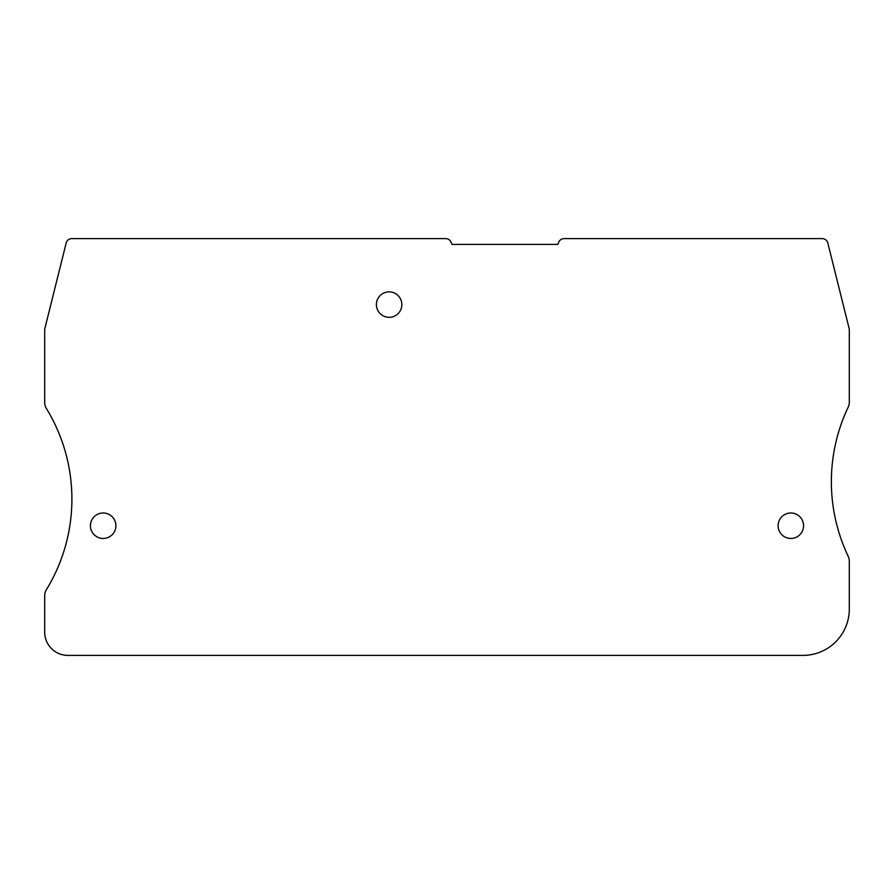 <?xml version="1.0" encoding="UTF-8"?>
<svg xmlns="http://www.w3.org/2000/svg" width="894" height="894" viewBox="0 0 894 894"><rect width="100%" height="100%" fill="white"/><g stroke="black" fill="none" stroke-linecap="round" stroke-linejoin="round"><path stroke-width="1.34" d="M451.906 244.408L557.856 244.408L558.661 242.33A5.789 5.789 0 0 1 564.058 238.62L822.201 238.62A5.789 5.789 0 0 1 827.822 243L849.3 329.16L849.3 402.199A11.577 11.577 0 0 1 848.183 407.172A173.66 173.66 0 0 0 848.183 556.291A11.577 11.577 0 0 1 849.3 561.264L849.3 609.082A46.309 46.309 0 0 1 802.991 655.38L67.855 655.38A23.155 23.155 0 0 1 44.7 632.237L44.7 595.728A11.577 11.577 0 0 1 46.399 589.694A173.66 173.66 0 0 0 46.399 408.502A11.577 11.577 0 0 1 44.7 402.456L44.7 329.16L66.178 243A5.789 5.789 0 0 1 71.799 238.62L445.715 238.62A5.789 5.789 0 0 1 451.112 242.33L451.906 244.408M115.896 525.728A12.739 12.739 0 0 0 103.168 512.988A12.739 12.739 0 0 0 90.428 525.728A12.739 12.739 0 0 0 103.168 538.456A12.739 12.739 0 0 0 115.896 525.728M401.853 304.608A12.739 12.739 0 0 0 389.113 291.869A12.739 12.739 0 0 0 376.385 304.608A12.739 12.739 0 0 0 389.113 317.336A12.739 12.739 0 0 0 401.853 304.608M803.572 525.728A12.739 12.739 0 0 0 790.832 512.988A12.739 12.739 0 0 0 778.104 525.728A12.739 12.739 0 0 0 790.832 538.456A12.739 12.739 0 0 0 803.572 525.728"/></g></svg>
